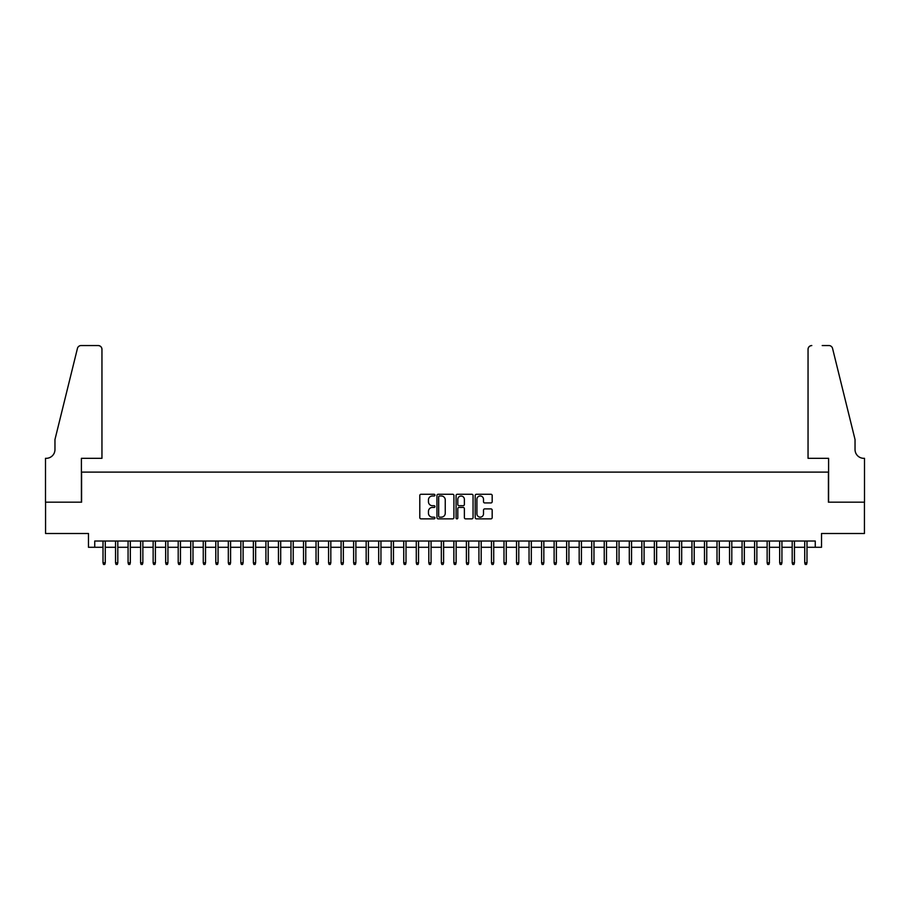 <?xml version="1.0" encoding="UTF-8"?>
<svg xmlns="http://www.w3.org/2000/svg" width="910" height="910" viewBox="0 0 910 910"><rect width="100%" height="100%" fill="white"/><g stroke="black" fill="none" stroke-linecap="round" stroke-linejoin="round"><path stroke-width="1.36" d="M434.957 495.12A0.864 0.864 0 0 0 434.093 494.266L421.023 494.266A1.228 1.228 0 0 0 419.794 495.495L419.794 517.631A1.228 1.228 0 0 0 421.023 518.859L434.093 518.859A0.864 0.864 0 0 0 434.957 518.006A0.864 0.864 0 0 0 434.093 517.142L432.398 517.142A3.936 3.936 0 0 1 428.462 513.206L428.462 511.363A3.936 3.936 0 0 1 432.398 507.427L434.093 507.427A0.864 0.864 0 0 0 434.957 506.563A0.864 0.864 0 0 0 434.093 505.698L432.398 505.698A3.936 3.936 0 0 1 428.462 501.763L428.462 499.92A3.936 3.936 0 0 1 432.398 495.984L434.093 495.984A0.864 0.864 0 0 0 434.957 495.12M490.945 502.934A1.228 1.228 0 0 0 492.173 501.706L492.173 495.495A1.228 1.228 0 0 0 490.945 494.266L476.43 494.266A1.228 1.228 0 0 0 475.202 495.495L475.202 517.631A1.228 1.228 0 0 0 476.43 518.859L490.945 518.859A1.228 1.228 0 0 0 492.173 517.631L492.173 510.135A1.228 1.228 0 0 0 490.945 508.895L484.734 508.895A1.228 1.228 0 0 0 483.506 510.135L483.506 513.854A3.287 3.287 0 0 1 480.218 517.142A3.287 3.287 0 0 1 476.92 513.854L476.92 499.272A3.287 3.287 0 0 1 480.218 495.984A3.287 3.287 0 0 1 483.506 499.272L483.506 501.706A1.228 1.228 0 0 0 484.734 502.934L490.945 502.934M94.742 547.285L94.742 541.018L815.258 541.018L815.258 547.285L821.525 547.285L821.525 533.499L864.432 533.499L864.432 502.172L828.407 502.172L828.407 472.108L81.593 472.108L81.593 502.172L45.568 502.172L45.568 533.499L88.475 533.499L88.475 547.285L103.012 547.285M453.919 495.495A1.228 1.228 0 0 0 452.691 494.266L438.176 494.266A1.228 1.228 0 0 0 436.948 495.495L436.948 517.631A1.228 1.228 0 0 0 438.176 518.859L452.691 518.859A1.228 1.228 0 0 0 453.919 517.631L453.919 495.495M457.309 494.266L471.824 494.266A1.228 1.228 0 0 1 473.052 495.495L473.052 517.631A1.228 1.228 0 0 1 471.824 518.859L465.613 518.859A1.228 1.228 0 0 1 464.373 517.631L464.373 508.656A1.228 1.228 0 0 0 463.144 507.427L459.027 507.427A1.228 1.228 0 0 0 457.798 508.656L457.798 518.006A0.864 0.864 0 0 1 456.934 518.859A0.864 0.864 0 0 1 456.081 518.006L456.081 495.495A1.228 1.228 0 0 1 457.309 494.266M105.276 547.285L115.547 547.285M117.799 547.285L128.071 547.285M130.335 547.285L140.606 547.285M142.859 547.285L153.142 547.285M155.394 547.285L165.665 547.285M167.929 547.285L178.201 547.285M180.453 547.285L190.725 547.285M192.988 547.285L203.26 547.285M205.512 547.285L215.795 547.285M218.047 547.285L228.319 547.285M230.583 547.285L240.854 547.285M243.106 547.285L253.378 547.285M255.642 547.285L265.913 547.285M268.166 547.285L278.449 547.285M280.701 547.285L290.973 547.285M293.225 547.285L303.508 547.285M305.76 547.285L316.032 547.285M318.295 547.285L328.567 547.285M330.819 547.285L341.102 547.285M343.354 547.285L353.626 547.285M355.878 547.285L366.161 547.285M368.413 547.285L378.685 547.285M380.949 547.285L391.22 547.285M393.473 547.285L403.744 547.285M406.008 547.285L416.279 547.285M418.532 547.285L428.815 547.285M431.067 547.285L441.339 547.285M443.602 547.285L453.874 547.285M456.126 547.285L466.398 547.285M468.661 547.285L478.933 547.285M481.185 547.285L491.468 547.285M493.721 547.285L503.992 547.285M506.256 547.285L516.527 547.285M518.78 547.285L529.051 547.285M531.315 547.285L541.587 547.285M543.839 547.285L554.122 547.285M556.374 547.285L566.646 547.285M568.898 547.285L579.181 547.285M581.433 547.285L591.705 547.285M593.968 547.285L604.24 547.285M606.492 547.285L616.775 547.285M619.028 547.285L629.299 547.285M631.551 547.285L641.834 547.285M644.087 547.285L654.358 547.285M656.622 547.285L666.893 547.285M669.146 547.285L679.417 547.285M681.681 547.285L691.953 547.285M694.205 547.285L704.488 547.285M706.74 547.285L717.012 547.285M719.275 547.285L729.547 547.285M731.799 547.285L742.071 547.285M744.334 547.285L754.606 547.285M756.858 547.285L767.141 547.285M769.394 547.285L779.665 547.285M781.929 547.285L792.201 547.285M794.453 547.285L804.724 547.285M806.988 547.285L815.258 547.285M439.53 495.984A0.864 0.864 0 0 0 438.677 496.849L438.677 516.277A0.864 0.864 0 0 0 439.53 517.142L441.316 517.142A3.936 3.936 0 0 0 445.252 513.206L445.252 499.92A3.936 3.936 0 0 0 441.316 495.984L439.53 495.984M464.373 499.34A3.287 3.287 0 0 0 461.086 496.052A3.287 3.287 0 0 0 457.798 499.34L457.798 504.47A1.228 1.228 0 0 0 459.027 505.698L463.144 505.698A1.228 1.228 0 0 0 464.373 504.47L464.373 499.34M103.012 562.824L103.513 564.45L104.775 564.45L105.276 562.824L103.012 562.824L103.012 541.018M105.276 562.824L105.276 541.018M101.954 458.322L101.954 349.303A3.754 3.754 0 0 0 98.189 345.55L81.092 345.55A3.754 3.754 0 0 0 77.441 348.405L54.964 439.53L54.964 449.551A8.77 8.77 0 0 1 46.194 458.322L45.5 458.322L45.5 502.172L81.4 502.172L81.4 458.322L101.954 458.322L101.954 349.303C101.715 347.04 100.453 345.789 98.189 345.55L87.792 345.55M77.441 348.405C78.397 346.346 78.397 346.346 77.441 348.405C78.397 346.346 78.397 346.346 77.441 348.405M54.964 449.551A8.77 8.77 0 0 1 46.194 458.322M808.046 458.322L808.046 349.303L808.046 458.322L828.601 458.322L828.601 502.172L864.5 502.172L864.5 458.322L863.806 458.322A8.77 8.77 0 0 1 855.036 449.551A8.77 8.77 0 0 0 863.806 458.322M848.143 411.582L832.559 348.405L855.036 439.53L855.036 449.551M822.208 345.55L828.908 345.55A3.754 3.754 0 0 1 832.559 348.405C831.604 346.346 831.604 346.346 832.559 348.405C831.604 346.346 831.604 346.346 832.559 348.405M811.811 345.55A3.754 3.754 0 0 0 808.046 349.303C808.285 347.04 809.547 345.789 811.811 345.55M115.547 562.824L116.048 564.45L117.299 564.45L117.799 562.824L115.547 562.824L115.547 541.018M117.799 562.824L117.799 541.018M128.071 562.824L128.583 564.45L129.834 564.45L130.335 562.824L128.071 562.824L128.071 541.018M130.335 562.824L130.335 541.018M140.606 562.824L141.107 564.45L142.358 564.45L142.859 562.824L140.606 562.824L140.606 541.018M142.859 562.824L142.859 541.018M153.142 562.824L153.642 564.45L154.893 564.45L155.394 562.824L153.142 562.824L153.142 541.018M155.394 562.824L155.394 541.018M165.665 562.824L166.166 564.45L167.417 564.45L167.929 562.824L165.665 562.824L165.665 541.018M167.929 562.824L167.929 541.018M178.201 562.824L178.701 564.45L179.952 564.45L180.453 562.824L178.201 562.824L178.201 541.018M180.453 562.824L180.453 541.018M190.725 562.824L191.237 564.45L192.488 564.45L192.988 562.824L190.725 562.824L190.725 541.018M192.988 562.824L192.988 541.018M203.26 562.824L203.76 564.45L205.012 564.45L205.512 562.824L203.26 562.824L203.26 541.018M205.512 562.824L205.512 541.018M215.795 562.824L216.296 564.45L217.547 564.45L218.047 562.824L215.795 562.824L215.795 541.018M218.047 562.824L218.047 541.018M228.319 562.824L228.819 564.45L230.071 564.45L230.583 562.824L228.319 562.824L228.319 541.018M230.583 562.824L230.583 541.018M240.854 562.824L241.355 564.45L242.606 564.45L243.106 562.824L240.854 562.824L240.854 541.018M243.106 562.824L243.106 541.018M253.378 562.824L253.879 564.45L255.141 564.45L255.642 562.824L253.378 562.824L253.378 541.018M255.642 562.824L255.642 541.018M265.913 562.824L266.414 564.45L267.665 564.45L268.166 562.824L265.913 562.824L265.913 541.018M268.166 562.824L268.166 541.018M278.449 562.824L278.949 564.45L280.2 564.45L280.701 562.824L278.449 562.824L278.449 541.018M280.701 562.824L280.701 541.018M290.973 562.824L291.473 564.45L292.724 564.45L293.225 562.824L290.973 562.824L290.973 541.018M293.225 562.824L293.225 541.018M303.508 562.824L304.008 564.45L305.26 564.45L305.76 562.824L303.508 562.824L303.508 541.018M305.76 562.824L305.76 541.018M316.032 562.824L316.532 564.45L317.795 564.45L318.295 562.824L316.032 562.824L316.032 541.018M318.295 562.824L318.295 541.018M328.567 562.824L329.067 564.45L330.319 564.45L330.819 562.824L328.567 562.824L328.567 541.018M330.819 562.824L330.819 541.018M341.102 562.824L341.603 564.45L342.854 564.45L343.354 562.824L341.102 562.824L341.102 541.018M343.354 562.824L343.354 541.018M353.626 562.824L354.126 564.45L355.378 564.45L355.878 562.824L353.626 562.824L353.626 541.018M355.878 562.824L355.878 541.018M366.161 562.824L366.662 564.45L367.913 564.45L368.413 562.824L366.161 562.824L366.161 541.018M368.413 562.824L368.413 541.018M378.685 562.824L379.186 564.45L380.448 564.45L380.949 562.824L378.685 562.824L378.685 541.018M380.949 562.824L380.949 541.018M391.22 562.824L391.721 564.45L392.972 564.45L393.473 562.824L391.22 562.824L391.22 541.018M393.473 562.824L393.473 541.018M403.744 562.824L404.256 564.45L405.507 564.45L406.008 562.824L403.744 562.824L403.744 541.018M406.008 562.824L406.008 541.018M416.279 562.824L416.78 564.45L418.031 564.45L418.532 562.824L416.279 562.824L416.279 541.018M418.532 562.824L418.532 541.018M428.815 562.824L429.315 564.45L430.566 564.45L431.067 562.824L428.815 562.824L428.815 541.018M431.067 562.824L431.067 541.018M441.339 562.824L441.839 564.45L443.09 564.45L443.602 562.824L441.339 562.824L441.339 541.018M443.602 562.824L443.602 541.018M453.874 562.824L454.374 564.45L455.626 564.45L456.126 562.824L453.874 562.824L453.874 541.018M456.126 562.824L456.126 541.018M466.398 562.824L466.91 564.45L468.161 564.45L468.661 562.824L466.398 562.824L466.398 541.018M468.661 562.824L468.661 541.018M478.933 562.824L479.433 564.45L480.685 564.45L481.185 562.824L478.933 562.824L478.933 541.018M481.185 562.824L481.185 541.018M491.468 562.824L491.969 564.45L493.22 564.45L493.721 562.824L491.468 562.824L491.468 541.018M493.721 562.824L493.721 541.018M503.992 562.824L504.493 564.45L505.744 564.45L506.256 562.824L503.992 562.824L503.992 541.018M506.256 562.824L506.256 541.018M516.527 562.824L517.028 564.45L518.279 564.45L518.78 562.824L516.527 562.824L516.527 541.018M518.78 562.824L518.78 541.018M529.051 562.824L529.552 564.45L530.814 564.45L531.315 562.824L529.051 562.824L529.051 541.018M531.315 562.824L531.315 541.018M541.587 562.824L542.087 564.45L543.338 564.45L543.839 562.824L541.587 562.824L541.587 541.018M543.839 562.824L543.839 541.018M554.122 562.824L554.622 564.45L555.874 564.45L556.374 562.824L554.122 562.824L554.122 541.018M556.374 562.824L556.374 541.018M566.646 562.824L567.146 564.45L568.397 564.45L568.898 562.824L566.646 562.824L566.646 541.018M568.898 562.824L568.898 541.018M579.181 562.824L579.681 564.45L580.933 564.45L581.433 562.824L579.181 562.824L579.181 541.018M581.433 562.824L581.433 541.018M591.705 562.824L592.205 564.45L593.468 564.45L593.968 562.824L591.705 562.824L591.705 541.018M593.968 562.824L593.968 541.018M604.24 562.824L604.74 564.45L605.992 564.45L606.492 562.824L604.24 562.824L604.24 541.018M606.492 562.824L606.492 541.018M616.775 562.824L617.276 564.45L618.527 564.45L619.028 562.824L616.775 562.824L616.775 541.018M619.028 562.824L619.028 541.018M629.299 562.824L629.8 564.45L631.051 564.45L631.551 562.824L629.299 562.824L629.299 541.018M631.551 562.824L631.551 541.018M641.834 562.824L642.335 564.45L643.586 564.45L644.087 562.824L641.834 562.824L641.834 541.018M644.087 562.824L644.087 541.018M654.358 562.824L654.859 564.45L656.121 564.45L656.622 562.824L654.358 562.824L654.358 541.018M656.622 562.824L656.622 541.018M666.893 562.824L667.394 564.45L668.645 564.45L669.146 562.824L666.893 562.824L666.893 541.018M669.146 562.824L669.146 541.018M679.417 562.824L679.929 564.45L681.181 564.45L681.681 562.824L679.417 562.824L679.417 541.018M681.681 562.824L681.681 541.018M691.953 562.824L692.453 564.45L693.704 564.45L694.205 562.824L691.953 562.824L691.953 541.018M694.205 562.824L694.205 541.018M704.488 562.824L704.988 564.45L706.24 564.45L706.74 562.824L704.488 562.824L704.488 541.018M706.74 562.824L706.74 541.018M717.012 562.824L717.512 564.45L718.764 564.45L719.275 562.824L717.012 562.824L717.012 541.018M719.275 562.824L719.275 541.018M729.547 562.824L730.047 564.45L731.299 564.45L731.799 562.824L729.547 562.824L729.547 541.018M731.799 562.824L731.799 541.018M742.071 562.824L742.583 564.45L743.834 564.45L744.334 562.824L742.071 562.824L742.071 541.018M744.334 562.824L744.334 541.018M754.606 562.824L755.107 564.45L756.358 564.45L756.858 562.824L754.606 562.824L754.606 541.018M756.858 562.824L756.858 541.018M767.141 562.824L767.642 564.45L768.893 564.45L769.394 562.824L767.141 562.824L767.141 541.018M769.394 562.824L769.394 541.018M779.665 562.824L780.166 564.45L781.417 564.45L781.929 562.824L779.665 562.824L779.665 541.018M781.929 562.824L781.929 541.018M792.201 562.824L792.701 564.45L793.952 564.45L794.453 562.824L792.201 562.824L792.201 541.018M794.453 562.824L794.453 541.018M804.724 562.824L805.225 564.45L806.487 564.45L806.988 562.824L804.724 562.824L804.724 541.018M806.988 562.824L806.988 541.018"/></g></svg>
